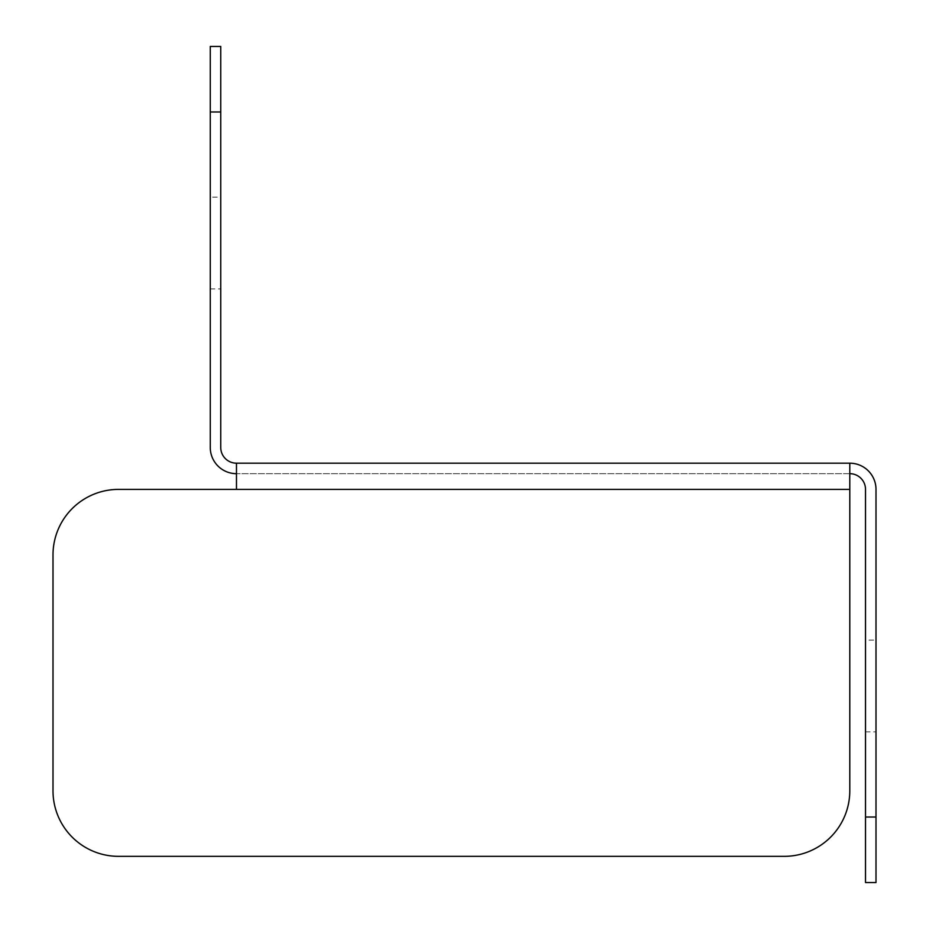 <?xml version="1.0" encoding="UTF-8"?>
<svg xmlns="http://www.w3.org/2000/svg" width="929" height="929" viewBox="0 0 929 929"><rect width="100%" height="100%" fill="white"/><g stroke="black" fill="none" stroke-linecap="round" stroke-linejoin="round"><path stroke-width="0.7" stroke-dasharray="4.64 3.48" d="M220.742 111.979L220.742 46.45L210.268 46.45L210.268 111.979L220.742 111.979L220.742 447.464A15.723 15.723 0 0 0 236.477 463.188L236.477 473.674L236.477 463.188L849.791 463.188L849.791 473.674L849.791 463.188A26.209 26.209 0 0 1 876.001 489.397L876.001 817.021L865.514 817.021L865.514 882.55L876.001 882.55L876.001 817.021M210.268 111.979L210.268 447.464A26.209 26.209 0 0 0 236.477 473.674L849.791 473.674A15.723 15.723 0 0 1 865.514 489.397L865.514 817.021M865.514 640.104L865.514 731.843L865.514 640.104L876.001 640.104L876.001 731.843L876.001 640.104M220.742 197.157L220.742 288.896L220.742 197.157L210.268 197.157L210.268 288.896L210.268 197.157M118.529 856.341A65.529 65.529 0 0 1 52.999 790.811L52.999 554.927A65.529 65.529 0 0 1 118.529 489.397A65.529 65.529 0 0 0 52.999 554.927A65.529 65.529 0 0 1 118.529 489.397L236.477 489.397L236.477 473.674L849.791 473.674L849.791 790.811A65.529 65.529 0 0 1 784.262 856.341L118.529 856.341A65.529 65.529 0 0 1 52.999 790.811A65.529 65.529 0 0 0 118.529 856.341L784.262 856.341A65.529 65.529 0 0 0 849.791 790.811L849.791 473.674M236.477 473.674L236.477 489.397L849.791 489.397L849.791 463.188M236.477 463.188L236.477 489.397L118.529 489.397M784.262 856.341A65.529 65.529 0 0 0 849.791 790.811L849.791 489.397L236.477 489.397L849.791 489.397M52.999 554.927L52.999 790.811M210.268 288.896L220.742 288.896M865.514 731.843L876.001 731.843"/><path stroke-width="1.39" d="M220.742 111.979L210.268 111.979L210.268 46.45L220.742 46.45L220.742 447.464A15.723 15.723 0 0 0 236.477 463.188L849.791 463.188A26.209 26.209 0 0 1 876.001 489.397L876.001 882.55L865.514 882.55L865.514 817.021L876.001 817.021M210.268 111.979L210.268 447.464A26.209 26.209 0 0 0 236.477 473.674M849.791 473.674A15.723 15.723 0 0 1 865.514 489.397L865.514 817.021M849.791 463.188L849.791 790.811A65.529 65.529 0 0 1 784.262 856.341L118.529 856.341L784.262 856.341M118.529 856.341A65.529 65.529 0 0 1 52.999 790.811L52.999 554.927A65.529 65.529 0 0 1 118.529 489.397L236.477 489.397L236.477 463.188M52.999 790.811L52.999 554.927M118.529 489.397L849.791 489.397"/></g></svg>
